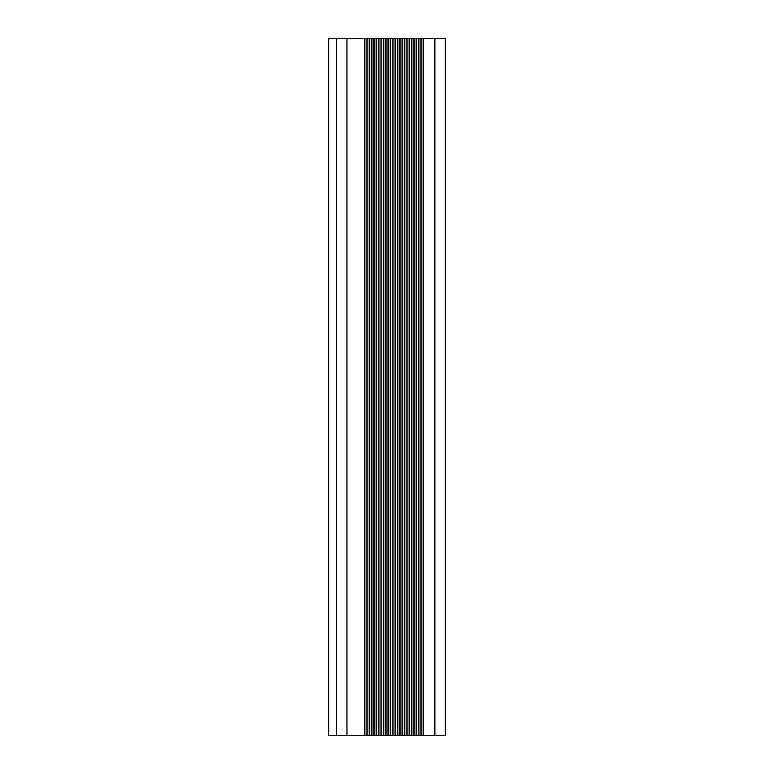 <?xml version="1.0" encoding="UTF-8"?>
<svg xmlns="http://www.w3.org/2000/svg" width="774" height="774" viewBox="0 0 774 774"><rect width="100%" height="100%" fill="white"/><g stroke="black" fill="none" stroke-linecap="round" stroke-linejoin="round"><path stroke-width="1.16" d="M336.497 38.7L336.497 735.3L328.66 735.3L328.66 38.7L445.34 38.7L445.34 735.3L434.891 735.3L434.891 38.7M336.497 735.3L364.361 735.3L364.361 38.7M367.844 38.7L367.844 735.3L364.361 735.3M366.102 735.3L366.102 38.7M371.327 38.7L371.327 735.3L367.844 735.3M369.585 735.3L369.585 38.7M374.81 38.7L374.81 735.3L371.327 735.3M373.068 735.3L373.068 38.7M378.293 38.7L378.293 735.3L374.81 735.3M376.551 735.3L376.551 38.7M381.776 38.7L381.776 735.3L378.293 735.3M380.034 735.3L380.034 38.7M385.259 38.7L385.259 735.3L381.776 735.3M383.517 735.3L383.517 38.7M388.742 38.7L388.742 735.3L385.259 735.3M387 735.3L387 38.7M392.224 38.7L392.224 735.3L388.742 735.3M390.483 735.3L390.483 38.7M395.708 38.7L395.708 735.3L392.224 735.3M393.966 735.3L393.966 38.7M399.191 38.7L399.191 735.3L395.708 735.3M397.449 735.3L397.449 38.7M402.673 38.7L402.673 735.3L399.191 735.3M400.932 735.3L400.932 38.7M406.156 38.7L406.156 735.3L402.673 735.3M404.415 735.3L404.415 38.7M409.639 38.7L409.639 735.3L406.156 735.3M407.898 735.3L407.898 38.7M413.123 38.7L413.123 735.3L409.639 735.3M411.381 735.3L411.381 38.7M416.606 38.7L416.606 735.3L413.123 735.3M414.864 735.3L414.864 38.7M423.572 38.7L423.572 735.3L416.606 735.3M418.347 735.3L418.347 38.7M420.089 735.3L420.089 38.7M421.83 735.3L421.83 38.7M423.572 735.3L434.891 735.3M346.946 735.3L346.946 38.7M434.456 735.3L434.456 38.7"/></g></svg>
